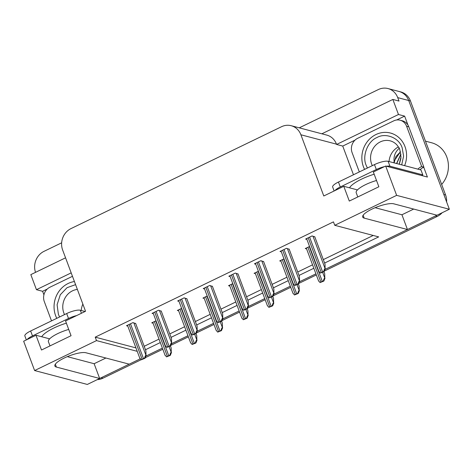 <?xml version="1.0" encoding="UTF-8"?>
<svg xmlns="http://www.w3.org/2000/svg" width="473" height="473" viewBox="0 0 473 473"><rect width="100%" height="100%" fill="white"/><g stroke="black" fill="none" stroke-linecap="round" stroke-linejoin="round"><path stroke-width="0.71" d="M299.249 127.834L378.335 89.563A16.307 14.817 104.8 0 1 388.014 88.557L398.993 91.455A16.307 14.817 104.8 0 1 408.696 100.513L449.35 209.255L437.017 215.221L393.755 203.816A17.395 4.464 159.5 0 0 374.61 207.907A17.395 4.464 159.5 0 0 362.685 217.06A17.395 4.464 159.5 0 0 364.192 218.124L407.454 229.529L325.04 269.409L435.491 215.96A16.307 14.817 104.8 0 0 436.892 215.191M43.918 294.833L42.6 291.309L47.247 289.056M353.467 174.774L342.736 146.068L355.046 140.114M396.634 119.988L404.628 116.122L408.022 125.197M423.737 167.235L427.403 177.038L385.678 166.035L373.345 172.001L378.867 186.764L349.305 201.066L343.782 186.309L323.786 195.982L300.899 134.775A16.307 14.817 -75.2 0 0 291.202 125.712A16.307 14.817 -75.2 0 0 281.524 126.717L70.997 228.595A16.307 14.817 -75.2 0 0 62.655 250.057L85.542 311.269L65.546 320.948L71.062 335.712L41.5 350.014L35.983 335.251L23.65 341.222L34.612 370.548L87.322 384.443L99.655 378.477L56.388 367.066A17.395 4.464 159.5 0 1 54.88 366.007A17.395 4.464 159.5 0 1 66.811 356.855A17.395 4.464 159.5 0 1 85.95 352.763L129.218 364.169L140.245 358.836L101.181 377.738A16.307 14.817 104.8 0 1 99.62 378.382M65.558 257.82L30.822 274.63L36.451 289.683L71.187 272.874M36.451 289.683L42.6 291.309M342.736 146.068L336.587 144.448L398.479 114.501L404.628 116.122M336.587 144.448L336.474 144.153A16.307 14.817 -75.2 0 0 326.778 135.095L291.202 125.712M398.479 114.501L392.85 99.442L321.859 133.794M388.014 88.557A16.307 14.817 104.8 0 1 397.71 97.621L398.999 101.062L392.85 99.442M35.522 272.353A16.307 14.817 104.8 0 1 44.024 251.34L61.65 242.809M324.602 263.053L378.672 236.89L334.748 225.308L396.64 195.361L385.678 166.035M396.64 195.361L449.35 209.255M315.917 273.826L299.45 281.79L315.917 273.826M290.327 286.206L273.861 294.176L290.327 286.206M264.738 298.593L248.278 306.557L264.738 298.593M239.149 310.974L222.688 318.938L239.149 310.974M213.56 323.355L197.099 331.319L213.56 323.355M187.97 335.735L171.51 343.705L187.97 335.735M162.381 348.122L145.921 356.086L162.381 348.122M145.483 349.73L160.306 342.558M171.072 337.35L185.895 330.178M196.656 324.969L211.484 317.797M222.245 312.582L237.068 305.41M247.834 300.201L262.657 293.029M273.424 287.821L288.246 280.649M299.013 275.44L313.836 268.262M34.612 370.548L96.51 340.595L137.229 351.333M105.899 358.02L94.133 363.713L99.655 378.477M375.113 207.694L401.938 214.766L413.698 209.078M401.938 214.766L407.454 229.529M49.168 338.727L35.983 335.251M356.967 189.779L343.782 186.309M334.748 225.308L333.459 221.867L95.221 337.148L96.51 340.595M144.194 346.289L159.017 339.117M169.783 333.903L184.606 326.731M195.373 321.522L210.195 314.35M220.962 309.141L235.785 301.969M246.545 296.76L261.368 289.582M272.135 284.374L286.957 277.202M297.724 271.993L312.547 264.821M323.313 259.612L373.232 235.453M95.221 337.148L135.94 347.886M314.823 236.902L312.062 235.938L305.599 239.066L306.912 239.415M289.234 249.283L286.472 248.319L280.01 251.453L281.329 251.796M238.055 274.05L235.3 273.087L228.831 276.214L230.15 276.563M212.472 286.431L209.71 285.467L203.242 288.601L204.561 288.944M186.882 298.812L184.121 297.854L177.653 300.982L178.971 301.331M161.293 311.199L158.532 310.235L152.064 313.363L153.382 313.711M263.644 261.67L260.889 260.706L254.421 263.833L255.739 264.182M135.704 323.579L132.943 322.616L126.474 325.743L127.793 326.092M309.555 246.48L305.274 248.55L306.593 248.899M283.966 258.861L279.691 260.93L281.003 261.279M232.787 283.629L228.512 285.698L229.831 286.041M207.198 296.009L202.923 298.079L204.241 298.428M181.614 308.39L177.334 310.459L178.652 310.808M258.376 271.242L254.102 273.311L255.414 273.66M156.025 320.771L151.744 322.84L153.063 323.189M67.308 356.642L94.133 363.713M445.59 194.959L410.452 100.98A16.307 14.817 104.8 0 0 400.749 91.916L398.993 91.455A16.307 14.817 104.8 0 1 408.696 100.513L443.834 194.498L445.59 194.959A16.307 14.817 104.8 0 1 446.618 201.941M442.113 212.761A16.307 14.817 104.8 0 1 437.253 216.427L324.377 271.047M316.331 274.937L298.788 283.428M290.741 287.318L273.199 295.808M265.152 299.705L247.61 308.195M239.563 312.085L222.02 320.576M213.973 324.466L196.431 332.957M188.39 336.847L170.842 345.337M162.801 349.234L145.252 357.724M141.155 359.705L102.937 378.199A16.307 14.817 104.8 0 1 97.243 379.642M170.434 345.988L171.173 347.962L171.256 352.42C170.788 352.403 170.321 353.349 169.848 355.264A2.72 0.698 159.5 0 0 168.766 355.708L167.383 356.382A2.72 0.698 159.5 0 0 166.508 356.879L165.254 355.329M171.474 352.48L170.292 355.383L166.508 356.879M170.292 355.383L169.848 355.264M135.603 323.319L145.903 350.865L145.986 355.324C145.524 355.306 145.051 356.252 144.578 358.167A2.72 0.698 159.5 0 0 143.502 358.611L142.113 359.285A2.72 0.698 159.5 0 0 141.244 359.782L139.984 358.232M146.21 355.383L145.028 358.286L141.244 359.782M145.028 358.286L144.578 358.167M196.023 333.607L196.762 335.582L196.845 340.04C196.378 340.022 195.911 340.968 195.438 342.884A2.72 0.698 159.5 0 0 194.356 343.327L192.972 344.001A2.72 0.698 159.5 0 0 192.097 344.498L190.844 342.943M197.064 340.099L195.881 343.002L192.097 344.498M195.881 343.002L195.438 342.884M221.612 321.226L222.351 323.201L222.434 327.659C221.967 327.635 221.5 328.587 221.027 330.503A2.72 0.698 159.5 0 0 219.945 330.946L218.561 331.614A2.72 0.698 159.5 0 0 217.686 332.117L216.427 330.562M222.653 327.718L221.47 330.615L217.686 332.117M221.47 330.615L221.027 330.503M247.202 308.839L247.941 310.82L248.023 315.272C247.556 315.255 247.089 316.2 246.616 318.116A2.72 0.698 159.5 0 0 245.534 318.565L244.151 319.234A2.72 0.698 159.5 0 0 243.276 319.736L242.016 318.181M248.242 315.331L247.06 318.234L243.276 319.736M247.06 318.234L246.616 318.116M161.192 310.938L171.492 338.485L171.575 342.943C171.108 342.919 170.641 343.871 170.168 345.787A2.72 0.698 159.5 0 0 169.092 346.23L167.702 346.898A2.72 0.698 159.5 0 0 166.833 347.401L165.574 345.846M171.794 343.002L170.611 345.905L166.833 347.401M170.611 345.905L170.168 345.787M186.782 298.552L197.081 326.104L197.164 330.562C196.697 330.538 196.23 331.484 195.757 333.4A2.72 0.698 159.5 0 0 194.675 333.849L193.291 334.517A2.72 0.698 159.5 0 0 192.416 335.02L191.163 333.465M197.383 330.615L196.2 333.518L192.416 335.02M196.2 333.518L195.757 333.4M212.371 286.171L222.671 313.723L222.753 318.175C222.286 318.158 221.819 319.104 221.346 321.019A2.72 0.698 159.5 0 0 220.264 321.469L218.881 322.137A2.72 0.698 159.5 0 0 218.006 322.633L216.752 321.084M222.972 318.234L221.79 321.137L218.006 322.633M221.79 321.137L221.346 321.019M237.96 273.79L248.26 301.336L248.343 305.795C247.876 305.777 247.409 306.723 246.936 308.638A2.72 0.698 159.5 0 0 245.854 309.082L244.47 309.756A2.72 0.698 159.5 0 0 243.595 310.253L242.336 308.703M248.561 305.854L247.379 308.757L243.595 310.253M247.379 308.757L246.936 308.638M421.579 175.501A10.873 2.791 -20.5 0 1 422.803 174.874L389.947 166.212A10.873 2.791 159.5 0 0 386.459 166.242M384.448 166.632A10.873 2.791 159.5 0 0 376.319 169.523L340.288 186.959A10.873 2.791 159.5 0 0 334.937 190.589M422.803 174.874L420.964 169.955L388.108 161.293A10.873 2.791 159.5 0 0 374.474 164.604L338.449 182.04A10.873 2.791 159.5 0 0 332.661 187.001L334.145 190.974M359.32 171.941L352.095 152.625A10.873 9.874 104.8 0 1 357.659 138.311L393.684 120.881A10.873 9.874 104.8 0 1 400.134 120.207A10.873 9.874 104.8 0 1 406.603 126.25L421.685 166.597L423.885 167.176L408.796 126.829A10.873 9.874 -75.2 0 0 402.328 120.786L400.134 120.207M420.083 169.724A10.873 9.874 104.8 0 1 423.885 167.176M417.89 169.145A10.873 9.874 104.8 0 1 421.685 166.597M76.644 315.574A10.873 2.791 159.5 0 0 68.514 318.471L32.489 335.907A10.873 2.791 159.5 0 0 27.132 339.531M85.075 311.494L80.304 310.241A10.873 2.791 159.5 0 0 66.675 313.552L30.65 330.982A10.873 2.791 159.5 0 0 24.856 335.948L26.34 339.916M51.516 320.883L44.296 301.573A10.873 9.874 104.8 0 1 49.854 287.259L72.475 276.315M367.397 168.033L366.203 165.402C361.922 156.12 367.645 141.25 376.94 137.548C385.655 132.399 399.111 137.832 402.145 147.747L403.605 156.06L401.707 164.876M400.915 154.245L396.746 163.569M400.891 154.038L396.569 163.522M399.407 163.753L400.856 158.579M399.218 164.178L400.915 158.094M364.6 169.381A24.46 22.219 104.8 0 1 375.934 134.545A24.46 22.219 104.8 0 1 390.45 133.037A24.46 22.219 104.8 0 1 404.604 165.645M441.664 184.458A25.548 23.207 -75.2 0 0 446.772 156.953A25.548 23.207 -75.2 0 0 431.577 142.757L425.469 141.143M400.489 151.827L395.936 156.539L394.11 162.878M400.46 151.697L394.115 161.074A12.499 11.358 -75.2 0 0 393.997 162.842M399.466 148.031C395.327 151.75 393.542 156.096 394.115 161.074M398.402 146.92A16.851 15.307 -75.2 0 0 389.054 161.541M59.592 316.981L58.398 314.35L57.097 304.742L60.284 294.768L67.048 287.679L75.585 284.64M56.801 318.329A24.46 22.219 104.8 0 1 68.136 283.493A24.46 22.219 104.8 0 1 74.427 281.541M82.864 304.109A16.851 15.307 -75.2 0 0 81.25 310.489M272.791 296.459L273.53 298.433L273.613 302.891C273.146 302.874 272.673 303.82 272.2 305.735A2.72 0.698 159.5 0 0 271.124 306.179L269.74 306.853A2.72 0.698 159.5 0 0 268.865 307.349L267.606 305.8M273.832 302.951L272.649 305.854L268.865 307.349M272.649 305.854L272.2 305.735M298.38 284.078L299.119 286.053L299.202 290.511C298.735 290.487 298.262 291.439 297.789 293.355A2.72 0.698 159.5 0 0 296.713 293.798L295.329 294.466A2.72 0.698 159.5 0 0 294.454 294.969L293.195 293.414M299.421 290.57L298.238 293.473L294.454 294.969M298.238 293.473L297.789 293.355M323.97 271.697L324.709 273.672L324.791 278.13C324.324 278.106 323.851 279.052 323.378 280.974A2.72 0.698 159.5 0 0 322.302 281.417L320.913 282.085A2.72 0.698 159.5 0 0 320.044 282.588L318.784 281.033M325.01 278.183L323.828 281.086L320.044 282.588M323.828 281.086L323.378 280.974M263.55 261.403L273.849 288.956L273.932 293.414C273.465 293.39 272.998 294.342 272.525 296.258A2.72 0.698 159.5 0 0 271.443 296.701L270.059 297.369A2.72 0.698 159.5 0 0 269.184 297.872L267.925 296.317M274.151 293.473L272.968 296.376L269.184 297.872M272.968 296.376L272.525 296.258M289.139 249.023L299.439 276.575L299.521 281.033C299.054 281.009 298.581 281.955 298.114 283.871A2.72 0.698 159.5 0 0 297.032 284.32L295.649 284.988A2.72 0.698 159.5 0 0 294.774 285.491L293.514 283.936M299.74 281.086L298.558 283.989L294.774 285.491M298.558 283.989L298.114 283.871M314.728 236.642L325.028 264.188L325.111 268.646C324.644 268.629 324.171 269.575 323.698 271.49A2.72 0.698 159.5 0 0 322.621 271.934L321.238 272.608A2.72 0.698 159.5 0 0 320.363 273.104L319.104 271.555M325.329 268.705L324.147 271.608L320.363 273.104M324.147 271.608L323.698 271.49M363.128 215.268L364.192 218.124M397.71 97.621L410.452 100.98M300.899 134.775L336.474 144.153M55.323 364.216L56.388 367.066M437.253 216.427L435.491 215.96M102.937 378.199L101.181 377.738M154.369 321.575L167.383 356.382M155.753 320.901L168.766 355.708M169.092 346.638L171.256 352.42M129.099 324.478L142.113 359.285M130.489 323.804L143.502 358.611M133.847 322.858L145.986 355.324M179.959 309.188L192.972 344.001M181.342 308.52L194.356 343.327M194.681 334.257L196.845 340.04M205.548 296.808L218.561 331.614M206.932 296.139L219.945 330.946M220.27 321.871L222.434 327.659M231.137 284.427L244.151 319.234M232.521 283.753L245.534 318.565M245.859 309.49L248.023 315.272M154.689 312.091L167.702 346.898M156.072 311.423L169.092 346.23M159.436 310.471L171.575 342.943M180.278 299.711L193.291 334.517M181.662 299.042L194.675 333.849M185.026 298.091L197.164 330.562M205.867 287.33L218.881 322.137M207.251 286.656L220.264 321.469M210.615 285.71L222.753 318.175M231.457 274.949L244.47 309.756M232.84 274.275L245.854 309.082M236.204 273.323L248.343 305.795M349.541 187.822A23.153 5.942 -20.5 0 1 361.597 179.113A23.153 5.942 -20.5 0 1 374.173 174.218M376.52 180.497A17.72 4.547 159.5 0 0 365.635 184.612A17.72 4.547 159.5 0 0 356.199 192.7L357.789 196.963M406.603 126.25L408.796 126.829M376.319 169.523L374.474 164.604M338.449 182.04L340.288 186.959M389.947 166.212L388.108 161.293M41.736 336.77A23.153 5.942 -20.5 0 1 53.798 328.055A23.153 5.942 -20.5 0 1 66.374 323.16M68.721 329.445A17.72 4.547 159.5 0 0 57.83 333.554A17.72 4.547 159.5 0 0 48.394 341.648L49.984 345.905M68.514 318.471L66.675 313.552M30.65 330.982L32.489 335.907M81.433 313.256L80.304 310.241M372.334 165.645A16.851 15.307 104.8 0 1 371.719 164.255A16.851 15.307 104.8 0 1 380.268 141.9A16.851 15.307 104.8 0 1 390.266 140.859C394.683 142.089 397.876 145.069 399.845 149.781L400.998 156.906L399.2 164.22M64.529 314.586A16.851 15.307 104.8 0 1 63.92 313.203A16.851 15.307 104.8 0 1 72.47 290.842A16.851 15.307 104.8 0 1 77.377 289.423M256.727 272.046L269.74 306.853M258.11 271.372L271.124 306.179M271.449 297.109L273.613 302.891M282.31 259.659L295.329 294.466M283.699 258.991L296.713 293.798M297.038 284.728L299.202 290.511M307.899 247.278L320.913 282.085M309.289 246.61L322.302 281.417M322.627 272.342L324.791 278.13M257.046 262.562L270.059 297.369M258.429 261.894L271.443 296.701M261.794 260.942L273.932 293.414M282.635 250.182L295.649 284.988M284.019 249.513L297.032 284.32M287.383 248.561L299.521 281.033M308.219 237.801L321.238 272.608M309.608 237.127L322.621 271.934M312.966 236.181L325.111 268.646M152.749 322.355L165.112 355.418M127.479 325.258L139.842 358.321M178.339 309.975L190.702 343.037M203.928 297.594L216.291 330.651M229.517 285.207L241.88 318.27M153.069 312.878L165.432 345.94M178.658 300.497L191.021 333.554M204.247 288.11L216.61 321.173M229.837 275.729L242.2 308.792M392.206 133.498L390.45 133.037M255.107 272.826L267.464 305.889M280.696 260.446L293.053 293.508M306.285 248.065L318.642 281.122M255.426 263.349L267.789 296.405M281.015 250.962L293.372 284.025M306.605 238.581L318.962 271.644"/></g></svg>
